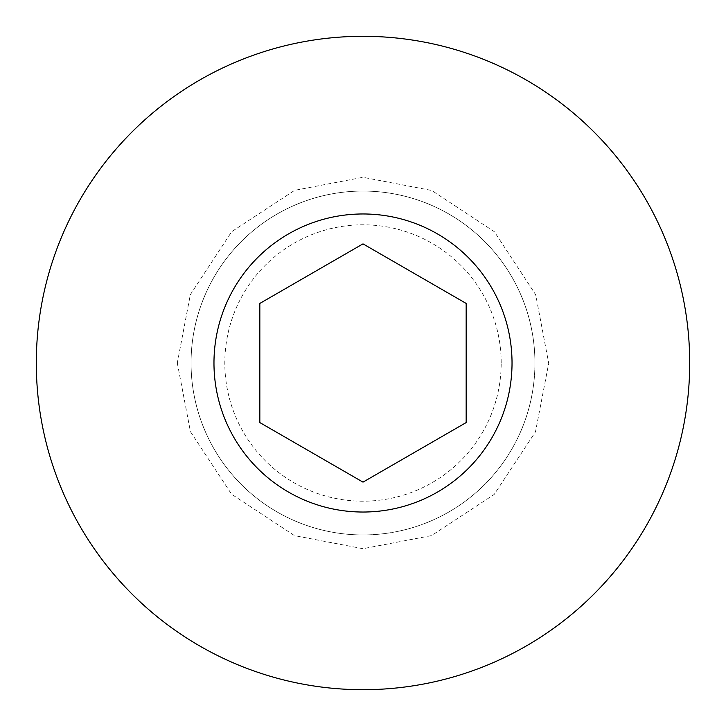 <?xml version="1.0" encoding="UTF-8"?>
<svg xmlns="http://www.w3.org/2000/svg" width="726" height="726" viewBox="0 0 726 726"><rect width="100%" height="100%" fill="white"/><g stroke="black" fill="none" stroke-linecap="round" stroke-linejoin="round"><path stroke-width="0.54" stroke-dasharray="3.63 2.72" d="M177.298 363L190.439 431.652L231.594 494.224L294.493 535.606L363 548.711L431.516 535.606L494.197 494.433L535.479 431.843L548.711 363.327L535.697 294.72L494.37 231.73L431.752 190.484L363 177.298L294.647 190.339L231.685 231.685L190.339 294.647L177.298 363M363 534.944A171.944 171.944 0 0 1 191.056 363A171.944 171.944 0 0 1 363 191.056A171.944 171.944 0 0 1 534.944 363A171.944 171.944 0 0 0 363 191.056A171.944 171.944 0 0 0 191.056 363A171.944 171.944 0 0 0 363 534.944A171.944 171.944 0 0 0 534.944 363A171.944 171.944 0 0 1 363 534.944A171.944 171.944 0 0 0 534.944 363A171.944 171.944 0 0 0 363 191.056M501.194 363A138.194 138.194 0 0 0 363 224.806A138.194 138.194 0 0 0 224.806 363A138.194 138.194 0 0 0 363 501.194A138.194 138.194 0 0 0 501.194 363M36.3 363A326.7 326.7 0 0 1 363 36.3A326.7 326.7 0 0 1 689.7 363A326.7 326.7 0 0 1 363 689.7A326.7 326.7 0 0 1 36.3 363M466.165 303.432L363 243.872L259.835 303.432L259.835 422.568L363 482.128L466.165 422.568L466.165 303.432"/><path stroke-width="1.09" d="M36.3 363A326.7 326.7 0 0 1 363 36.3A326.7 326.7 0 0 1 689.7 363A326.7 326.7 0 0 1 363 689.7A326.7 326.7 0 0 1 36.3 363M512.03 363A149.03 149.03 0 0 0 363 213.97A149.03 149.03 0 0 0 213.97 363A149.03 149.03 0 0 0 363 512.03A149.03 149.03 0 0 0 512.03 363M259.835 303.432L363 243.872L466.165 303.432L466.165 422.568L363 482.128L259.835 422.568L259.835 303.432"/></g></svg>
